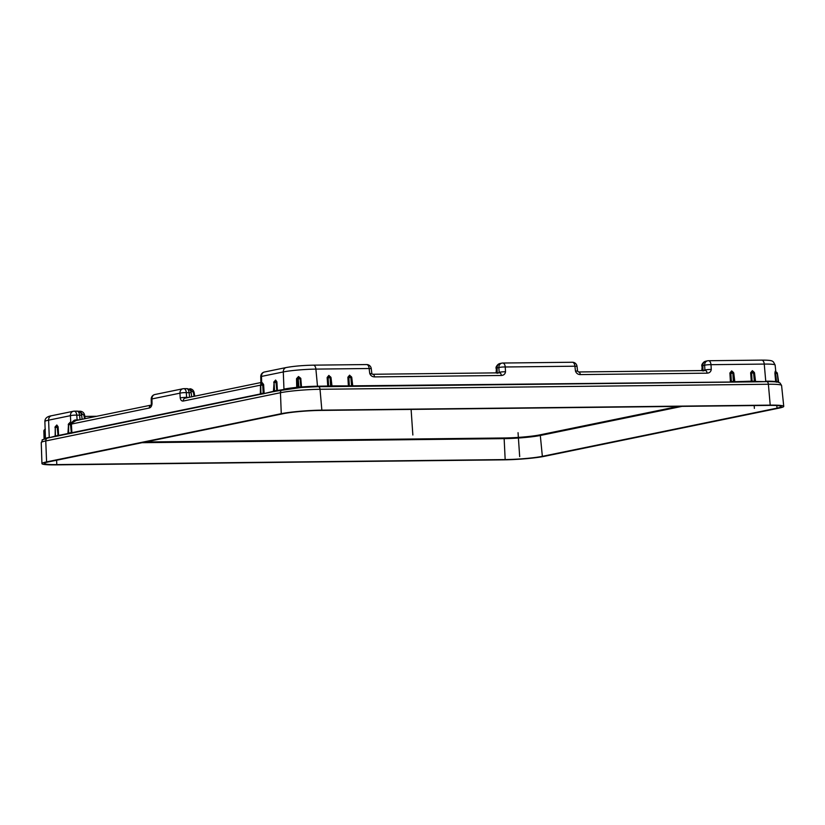 <?xml version="1.0" encoding="UTF-8"?>
<svg xmlns="http://www.w3.org/2000/svg" width="825" height="825" viewBox="0 0 825 825"><rect width="100%" height="100%" fill="white"/><g stroke="black" fill="none" stroke-linecap="round" stroke-linejoin="round"><path stroke-width="1.24" d="M770.21 405.127L321.853 410.149A29.452 2.588 -3.9 0 0 281.263 413.686L46.582 461.897A29.452 2.588 176.1 0 0 41.941 463.619A29.452 2.588 176.1 0 0 55.492 464.877L503.848 459.845A29.452 2.588 -3.9 0 0 544.428 456.318L779.12 408.107A29.452 2.588 176.1 0 0 783.75 406.374A29.452 2.588 176.1 0 0 770.21 405.127L768.384 384.254L320.028 389.287L321.853 410.149M505.168 459.577L56.812 464.599A26.977 2.372 176.1 0 1 44.406 463.454A26.977 2.372 176.1 0 1 48.654 461.876L283.336 413.665A26.977 2.372 -3.9 0 1 320.523 410.427L768.879 405.395A26.977 2.372 176.1 0 1 781.285 406.539A26.977 2.372 176.1 0 1 777.047 408.127L542.355 456.338A26.977 2.372 -3.9 0 1 505.168 459.577L504.147 438.632L142.044 442.695M351.563 377.18L349.604 375.189L347.913 377.19A2.258 1.877 74.8 0 0 347.903 377.664L348.377 385.883L351.893 385.749L352.203 386.358L733.652 382.088L733.353 381.47L730.403 381.593L729.929 373.374A2.258 1.877 -105.2 0 1 729.95 372.9L731.631 370.91L733.703 372.859A2.258 1.877 -105.2 0 1 733.796 373.333L734.807 381.748M351.429 377.242L349.821 375.746L348.862 377.272A1.547 1.165 -46.4 0 1 350.377 376.282A1.547 0.835 89.4 0 1 350.842 377.438L351.625 386.368L331.475 386.595L331.165 385.987L331.836 385.842A0.742 0.732 53.6 0 0 332.485 386.502M301.517 387.513L300.847 386.863L301.641 386.966A24.265 2.135 -3.9 0 1 317.388 386.224L330.588 385.987L330.897 386.605L318.337 386.647A3.083 1.671 -90.6 0 0 318.161 386.667A25.627 2.248 176.1 0 0 301.28 387.472L275.55 391.205M754.658 381.233L752.08 381.171L751.616 373.075A1.526 1.268 -105.2 0 1 751.627 372.756L752.586 371.229L754.194 372.725A1.547 1.134 131.7 0 0 753.225 371.766A1.547 0.835 89.4 0 1 753.689 372.921L754.968 381.851L766.703 381.624A3.083 1.671 -90.6 0 0 766.528 381.645M751.327 381.789L750.667 373.147L753.607 372.921L754.39 381.851L733.652 382.088M45.354 429.113L44.87 430.547L44.457 429.784L45.138 429.289M44.447 429.825A1.547 1.506 -71.5 0 0 43.9 431.001L44.076 438.993L43.869 431.032L45.179 430.485M45.189 430.805L45.107 438.972M276.891 391.081L275.993 382.357A1.526 0.825 -88.3 0 0 275.963 382.037L276.87 381.8L275.602 380.057L274.715 381.098M262.329 382.79L263.598 384.522L262.69 384.77A1.526 0.825 91.7 0 1 262.732 385.079L260.803 385.265A1.547 1.289 -101.6 0 1 261.308 384.027A1.547 0.794 50.2 0 1 262.69 384.77L262.092 383.377A0.742 0.619 -101.6 0 0 262.329 382.79L262.298 382.79A0.742 0.619 -101.6 0 1 262.061 383.388L261.257 384.037A1.547 0.753 50.8 0 0 261.071 384.12A1.547 1.547 0 0 0 260.504 385.347L260.917 393.669A0.742 0.619 78.4 0 1 260.556 394.34L260.329 394.371M261.36 384.419L262.298 382.79M71.414 424.483L68.568 424.762L68.671 433.166A0.742 0.619 78.4 0 1 68.31 433.826L68.681 433.754A0.742 0.619 78.4 0 0 69.042 433.084L71.888 432.702L71.414 424.483A2.258 1.217 -88.3 0 0 71.362 424.029L70.094 422.276L69.207 423.318M55.935 426.04L56.822 425.009L58.09 426.742A2.258 1.217 91.7 0 1 58.142 427.206L58.616 435.425A0.619 0.516 -92.9 0 1 58.513 435.786L55.77 435.817A0.742 0.619 -101.6 0 1 55.409 436.477L55.048 436.559A0.742 0.619 -101.6 0 0 55.409 435.889L55.399 435.806M188.688 397.392L186.594 397.413A4.63 0.629 176.7 0 0 180.221 397.97C180.675 400.197 181.686 401.218 183.253 401.043L260.514 385.172M151.274 405.075L151.315 403.961L152.037 403.755C151.759 406.137 150.851 407.55 149.294 408.014L70.455 424.267L70.269 423.153L69.372 423.246M276.922 382.264L274.075 382.542L274.55 390.864A0.742 0.619 -101.6 0 1 274.189 391.535L273.828 391.607A0.742 0.619 -101.6 0 0 274.189 390.947L277.396 390.483L276.922 382.264A2.258 1.217 -88.3 0 0 276.87 381.8M277.396 390.483L277.313 390.833A0.619 0.516 87.1 0 0 277.396 390.483L283.862 389.513M317.543 386.657L315.892 369.105A23.657 2.073 176.1 0 0 283.295 371.941L283.955 389.132A24.265 2.135 -3.9 0 1 296.701 387.399L296.742 387.843A0.742 0.722 -116.3 0 0 296.845 387.812L296.845 387.812A0.742 0.722 -116.3 0 0 297.248 387.142L298.423 387.162L298.372 387.791M301.558 387.441L300.774 378.335L298.537 376.54A23.884 2.093 176.1 0 0 298.485 376.551L296.526 378.706L296.722 387.399L297.248 387.142L296.66 387.936M299.021 387.729L298.207 378.83L298.423 387.162L300.847 386.863L300.073 378.778L298.299 378.819L298.506 377.108L297.021 378.747A1.547 1.33 18.4 0 1 298.268 377.644L298.207 378.83L297 379.036L296.711 387.853M330.835 377.417L328.866 375.427L327.185 377.427A2.258 1.877 74.8 0 0 327.164 377.891L327.783 386.543M578.428 371.972A3.083 1.671 89.4 0 1 578.603 371.962A3.083 1.671 89.4 0 1 580.284 374.591C577.84 374.478 576.232 373.282 575.458 370.992L574.901 366.207L505.251 366.981A4.63 0.629 176.7 0 0 498.877 367.537L496.372 368.115L496.464 372.879M705.313 370.549L705.406 370.538A3.083 1.671 89.4 0 0 705.231 370.559L704.901 370.023A4.63 0.629 -3.3 0 1 711.274 369.466C710.903 371.766 709.51 373.003 707.087 373.168L580.284 374.591M755.978 381.748A0.742 0.732 53.6 0 1 755.329 381.098L754.39 372.962L753.607 372.921A1.547 0.835 -90.6 0 0 753.143 371.766A1.547 1.165 133.6 0 0 751.627 372.756L750.678 372.673L752.359 370.673L754.442 372.632A2.258 1.877 -105.2 0 1 754.535 373.106L755.545 381.511M372.673 374.282A3.083 1.671 89.4 0 1 372.848 374.261L369.703 373.302C370.477 375.581 372.085 376.788 374.529 376.901L501.332 375.478C503.755 375.313 505.147 374.076 505.519 371.776L505.251 366.981A4.63 2.506 89.4 0 0 502.714 363.031L572.375 362.247A4.63 2.506 89.4 0 1 574.901 366.207L577.015 366.331L577.583 371.126L575.458 370.992M497.186 372.869A0.742 0.619 78.4 0 0 497.197 372.735L497.104 367.898A4.63 3.867 78.4 0 1 500.063 363.485L501.837 363.124A4.63 3.867 78.4 0 1 502.456 363.052A4.63 2.506 89.4 0 1 502.714 363.031A4.63 4.63 0 0 0 501.837 363.124A4.63 3.867 78.4 0 0 498.877 367.537L499.146 372.333A4.63 0.629 -3.3 0 1 505.519 371.776M572.107 362.278A4.63 2.506 89.4 0 1 572.375 362.247A4.63 4.63 0 0 1 577.015 366.331M75.879 420.564L75.714 419.966L79.138 419.894M75.714 419.966C74.363 419.884 72.868 421.059 71.208 423.483L75.952 420.585M75.405 420.657L151.016 405.127A3.083 2.578 78.4 0 0 149.294 408.014M71.352 424.019L70.455 424.256A1.547 0.794 -129.8 0 0 69.063 423.524L69.011 423.534A1.547 0.753 -129.2 0 0 68.836 423.617A1.547 0.753 -129.2 0 0 68.681 423.968M68.681 433.754L70.672 433.331L69.609 433.445L69.929 432.816M274.189 391.535L276.179 391.112M263.629 393.814L263.196 393.185L261.288 393.597A0.742 0.619 78.4 0 1 260.927 394.257L273.415 391.638L274.075 382.542A1.547 1.289 -101.6 0 1 274.581 381.305L274.88 381.026M55.409 436.477L67.898 433.857L68.506 424.772A1.547 1.289 -101.6 0 1 69.011 423.534L69.816 422.874A0.742 0.619 -101.6 0 0 70.063 422.287L70.063 422.287A0.742 0.619 -101.6 0 1 69.847 422.874L69.063 423.524A1.547 1.289 -101.6 0 0 68.568 424.762L68.671 433.166M282.428 389.782A3.083 2.578 -101.6 0 0 280.459 392.731A28.71 2.516 -3.9 0 1 320.028 389.287A3.083 1.671 -90.6 0 0 318.337 386.647L301.28 387.472M297.021 378.747L297 379.046A1.547 1.547 0 0 1 297.072 378.5L297.093 378.458M300.857 378.768L300.073 378.778L298.537 376.54M298.485 376.551L298.361 377.633A1.547 1.341 14.4 0 1 300.011 378.489L300.774 378.335M778.656 382.357A0.742 0.722 -70.5 0 1 778.243 381.779L776.438 381.532L775.686 373.447L777.315 373.447A1.547 1.506 -71.5 0 0 776.542 372.281L774.892 373.024L775.242 371.198L776.572 372.292L775.634 371.776M775.748 381.872A0.619 0.588 71.8 0 1 775.675 381.655L774.912 373.447L775.686 373.447L775.613 371.766L776.562 372.281A1.547 1.506 108.5 0 1 777.336 373.457L778.099 381.728A0.742 0.722 -72.6 0 0 778.563 382.336M776.315 382.192L776.438 381.532L775.675 381.655A24.265 2.135 176.1 0 0 765.744 381.202L764.249 364.083A23.657 2.073 -3.9 0 1 775.129 365.073L775.83 371.879M765.899 381.635L755.514 381.48M751.554 381.882L752.08 381.171L734.776 381.707M730.816 382.119L731.352 381.408L730.878 373.302A1.526 1.268 -105.2 0 1 730.898 372.983L731.847 371.467L733.456 372.952A1.547 1.134 131.7 0 0 732.487 371.993A1.547 0.835 89.4 0 1 732.951 373.147L734.229 382.078M729.929 373.374L733.662 373.199A1.547 1.547 0 0 0 733.157 372.219L731.672 370.91M730.589 382.027L352.739 385.832L351.77 377.613A2.258 1.877 74.8 0 0 351.677 377.149M351.502 377.561L350.924 377.438A1.547 0.835 -90.6 0 0 350.46 376.282L349.645 375.189M352.564 385.615L351.893 385.749L352.564 385.615A0.742 0.732 53.4 0 0 353.213 386.265M351.893 385.749L350.924 377.438L348.851 377.592L349.326 385.688L348.789 386.399M347.903 377.664L348.851 377.592A1.526 1.268 74.8 0 1 348.862 377.272L347.913 377.19M349.604 375.189L350.46 376.282A1.547 1.134 -48.3 0 1 351.12 376.509L349.862 375.746M332.011 386.224L331.042 377.85A2.258 1.877 74.8 0 0 330.938 377.376M330.763 377.788L330.186 377.664A1.547 0.835 -90.6 0 0 329.732 376.509L329.082 375.983L328.133 377.499L327.185 377.427M331.165 385.987L330.186 377.664L328.123 377.819A1.526 1.268 74.8 0 1 328.133 377.499A1.547 1.165 -46.4 0 1 329.649 376.509A1.547 0.835 89.4 0 1 330.113 377.664L330.588 385.987L332.588 386.492M327.164 377.891L328.123 377.819L328.587 385.925L328.051 386.636M330.701 377.468L328.907 375.427M328.866 375.427L329.732 376.509A1.547 1.134 -48.3 0 1 330.392 376.736L329.134 375.973M331.712 385.883L348.367 385.883M733.93 381.47L733.353 381.47L732.868 373.147A1.547 0.835 -90.6 0 0 732.414 372.003A1.547 1.165 133.6 0 0 730.898 372.983L729.95 372.9M752.359 370.673L753.885 371.993A1.547 1.547 0 0 1 754.39 372.962M778.243 381.779L777.336 373.498M761.465 360.154A4.63 2.506 89.4 0 1 761.722 360.123A4.63 2.506 89.4 0 1 764.249 364.083L710.995 364.681A4.63 2.506 89.4 0 0 708.469 360.721L708.469 360.721A4.63 2.506 89.4 0 0 708.211 360.752A4.63 3.867 78.4 0 0 707.592 360.814A4.63 3.867 78.4 0 0 704.632 365.228L704.901 370.023L702.952 370.425L702.859 365.599L702.127 365.805A4.63 4.63 0 0 1 705.818 361.185A4.63 3.867 78.4 0 0 702.859 365.599L704.632 365.228A4.63 0.629 -3.3 0 1 710.995 364.681L711.274 369.466M702.941 370.559A0.742 0.619 -101.6 0 0 702.952 370.425C701.807 370.693 702.023 370.858 703.612 370.889M281.263 413.686L280.459 392.731L45.767 440.942A3.083 2.578 -101.6 0 1 47.747 438.003L54.636 436.58L55.162 435.878L55.244 427.505A1.547 1.289 -101.6 0 1 55.749 426.267A1.547 0.753 -129.2 0 0 55.564 426.339A1.547 0.753 -129.2 0 0 55.409 426.69M56.1 425.968L56.554 425.607L57.183 426.989A1.547 0.794 -129.8 0 0 55.801 426.247L56.554 425.607A0.742 0.619 78.4 0 0 56.791 425.009M56.822 425.009A0.742 0.619 78.4 0 1 56.574 425.597L55.801 426.247A1.547 1.289 78.4 0 0 55.296 427.484L57.214 427.298A1.526 0.825 91.7 0 0 57.183 426.989L58.09 426.742M58.142 427.206L57.214 427.298L58.111 436.033M76.746 411.17A4.63 2.506 89.4 0 1 77.003 411.139L74.24 411.17A4.63 4.63 0 0 0 73.363 411.262A4.63 3.867 78.4 0 1 73.982 411.201A4.63 2.506 89.4 0 1 74.24 411.17L74.24 411.17A4.63 2.506 89.4 0 1 76.777 415.13L77.148 420.307M51.562 415.738A4.63 3.867 78.4 0 0 48.603 420.162A23.657 2.073 -3.9 0 0 44.88 421.534C44.89 418.368 47.118 416.439 51.562 415.738L73.363 411.262A4.63 3.867 78.4 0 0 70.403 415.676A4.63 0.629 -3.3 0 1 76.777 415.13L81.654 415.222A4.63 4.63 0 0 0 77.003 411.139L77.003 411.139A4.63 2.506 89.4 0 1 79.53 415.099L80.066 419.698M80.468 412.634L80.52 412.582A5.259 4.373 -105.2 0 1 80.943 413.253M79.808 412.046L83.954 415.336L84.511 418.791M260.917 384.471A1.547 0.753 50.8 0 1 261.071 384.12L261.834 383.501M261.308 384.532C260.401 383.048 260.422 382.367 261.381 382.491M186.285 388.657A4.63 2.506 89.4 0 1 186.553 388.637L183.789 388.668A4.63 4.63 0 0 0 182.913 388.761A4.63 3.867 78.4 0 1 183.532 388.688A4.63 2.506 89.4 0 1 183.789 388.668A4.63 2.506 89.4 0 1 186.316 392.618L186.594 397.413L185.635 398.052A3.083 2.578 78.4 0 0 185.223 398.104L185.223 398.104A3.083 2.578 78.4 0 0 183.253 401.043M154.914 394.515A4.63 4.63 0 0 0 151.212 399.135L151.944 398.929A4.63 3.867 78.4 0 1 154.914 394.515L182.913 388.761A4.63 3.867 78.4 0 0 179.943 393.174L151.944 398.929L152.037 403.755M191.668 396.773L191.194 392.721A4.63 4.63 0 0 0 186.553 388.637L186.553 388.637A4.63 2.506 89.4 0 1 189.08 392.587L189.616 397.196M190.008 390.132L189.358 389.544M261.092 382.511L261.174 384.037M366.352 364.578A4.63 2.506 89.4 0 1 366.62 364.557L366.62 364.557A4.63 2.506 89.4 0 1 369.146 368.507L315.892 369.105A4.63 2.506 89.4 0 0 313.366 365.155L366.62 364.557A4.63 4.63 0 0 1 371.26 368.641L369.146 368.507L369.703 373.302M260.762 376.633A4.63 4.63 0 0 1 264.454 372.003A4.63 3.867 78.4 0 0 261.494 376.417L260.762 376.633L260.886 382.841M374.529 376.901A3.083 1.671 89.4 0 0 372.848 374.261L499.651 372.838A3.083 1.671 89.4 0 0 499.476 372.859L497.197 372.735C496.052 373.003 496.268 373.158 497.857 373.199M262.061 383.388L261.257 384.037A1.547 1.289 -101.6 0 0 260.752 385.275L260.917 393.669M263.598 384.522A2.258 1.217 91.7 0 1 263.649 384.986L262.732 385.079L263.196 393.185L264.124 393.205A0.619 0.516 87.1 0 1 264.031 393.566L273.89 391.205M274.189 381.748A1.547 0.753 50.8 0 1 274.343 381.397A1.547 0.753 50.8 0 1 274.529 381.315L274.581 381.305A1.547 0.794 50.2 0 1 275.963 382.037L275.354 380.655A0.742 0.619 78.4 0 0 275.571 380.067M70.455 424.267L70.455 424.256A1.526 0.825 -88.3 0 1 70.486 424.576L71.383 433.3M411.108 409.406L412.851 435.002M754.184 405.56L754.37 408.385M519.678 456.596L518.048 432.682M351.625 386.368L352.203 386.358M330.897 386.605L331.475 386.595M768.384 384.254A3.083 1.671 -90.6 0 0 766.703 381.624C776.954 381.604 778.119 382.243 778.233 382.253L779.996 382.955L781.584 385.471A28.71 2.516 176.1 0 0 768.384 384.254M754.968 381.851L754.39 381.851M70.269 423.153A0.742 0.526 -38.9 0 0 70.806 422.617L70.403 415.676L48.603 420.162L49.263 437.353A24.265 2.135 176.1 0 0 45.612 438.498M55.11 436.147L49.18 437.704M264.134 393.205L263.649 384.986M261.69 383.625L261.494 376.417L283.295 371.941A4.63 3.867 78.4 0 1 286.254 367.527C293.793 366.166 302.827 365.382 313.366 365.155A4.63 2.506 89.4 0 0 313.108 365.176M68.382 433.424L58.616 435.425M191.194 392.721L186.316 392.618A4.63 0.629 176.7 0 0 179.943 393.174L180.221 397.97M71.888 432.702L260.628 393.927M70.527 432.702L70.63 433.3M41.941 463.619L41.25 442.613A28.71 2.516 176.1 0 1 45.767 440.942L46.582 461.897M300.64 386.853A0.742 0.598 -87 0 0 301.187 387.472M752.421 381.129L752.183 381.789M734.601 381.336A0.742 0.732 53.4 0 0 735.25 381.985M731.692 381.367L731.445 382.016M349.666 385.646L349.418 386.296M328.927 385.873L328.68 386.533M731.899 371.467L731.631 370.91M752.627 371.229L752.41 370.673M775.242 371.198A23.884 2.093 -3.9 0 1 775.252 371.209A0.742 0.722 108.5 0 0 775.613 371.766L775.624 371.766A0.742 0.722 108.4 0 1 775.252 371.209M702.096 370.569L702.137 366.259M577.583 371.126L578.603 371.962L705.406 370.538A3.083 1.671 89.4 0 1 707.087 373.168M701.858 370.58L702.137 366.279M55.409 435.889L55.296 427.484L55.409 435.889M57.255 435.425L57.358 436.023M78.22 411.283L80.2 411.262A1.547 0.835 89.4 0 1 80.283 411.252L80.283 411.252A1.547 0.835 89.4 0 1 81.128 412.572M260.38 394.257L260.339 394.278A0.742 0.732 -108 0 0 260.69 393.68M193.958 392.906L190.678 390.07A1.547 0.835 89.4 0 0 189.833 388.75L189.833 388.75C192.184 388.967 193.648 390.318 194.195 392.803L194.741 396.144M194.061 396.289L193.504 392.824M190.482 390.741A5.259 4.373 74.8 0 0 190.07 390.07L190.678 390.07M499.558 372.859L499.651 372.838A3.083 1.671 89.4 0 1 501.332 375.478M496.103 372.879L496.382 368.589L496.341 372.879M274.189 390.947L274.024 382.552A1.547 1.289 78.4 0 1 274.529 381.315L275.333 380.655A0.742 0.619 78.4 0 0 275.602 380.057M276.035 390.483L276.138 391.081M262.866 393.803L262.762 393.205M56.605 460.247L56.812 464.599M145.427 441.994L504.436 437.972L504.147 438.632A26.245 2.3 176.1 0 0 540.313 435.487L542.355 456.338M504.436 437.972A25.627 2.248 176.1 0 0 539.756 434.899L678.398 406.416M776.789 405.549L777.047 408.127M682.007 406.374L540.313 435.487L539.756 434.899M44.88 421.534L45.437 438.549M45.138 429.248L44.457 429.784A1.547 1.547 0 0 0 43.869 431.032M82.129 419.275L81.654 415.222M260.143 394.36L70.661 433.331M297 379.036L297.217 387.173M41.25 442.613C44.086 437.972 38.651 441.396 47.747 438.003M781.584 385.471L783.75 406.374M755.349 381.088L756.082 381.738M733.662 373.199L734.611 381.325L735.353 381.975M351.12 376.509A1.547 1.547 0 0 1 351.625 377.479L352.584 385.605L353.317 386.255M330.392 376.736A1.547 1.547 0 0 1 330.897 377.716L331.846 385.832M778.717 382.387L777.367 373.467A1.547 1.547 0 0 0 776.572 372.292M705.818 361.185L707.592 360.814A4.63 4.63 0 0 1 708.469 360.721L761.722 360.123C773.798 360.061 772.148 361.494 773.407 361.866L775.129 365.073M702.127 365.805L702.219 370.569M701.889 366.31C701.405 364.877 702.322 363.33 704.663 361.67M56.327 425.721L55.564 426.339A1.547 1.547 0 0 0 54.997 427.567M96.731 416.274L84.831 416.408M78.189 411.283L80.283 411.252C82.644 411.469 84.098 412.82 84.645 415.305L85.192 418.646M69.599 422.998L68.836 423.617A1.547 1.547 0 0 0 68.269 424.844M260.339 394.278L260.504 385.347M185.615 398.062L260.875 382.552M151.315 403.961L151.212 399.135M371.26 368.641L371.827 373.426M264.454 372.003L286.254 367.527M496.134 368.61C495.65 367.177 496.567 365.63 498.908 363.98M500.063 363.485A4.63 4.63 0 0 0 496.372 368.115M275.107 380.779L274.343 381.397A1.547 1.547 0 0 0 273.776 382.625"/></g></svg>
